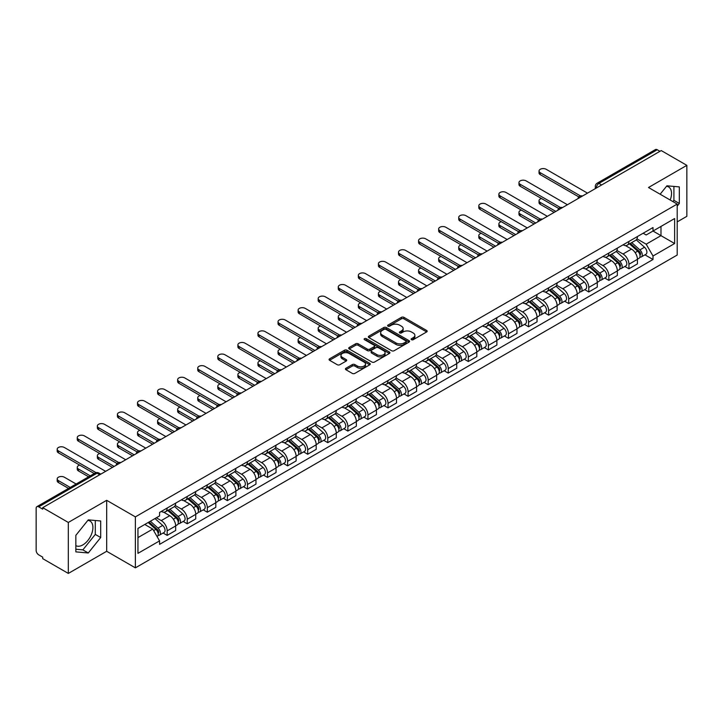 <?xml version="1.0" encoding="UTF-8"?>
<svg xmlns="http://www.w3.org/2000/svg" width="723" height="723" viewBox="0 0 723 723"><rect width="100%" height="100%" fill="white"/><g stroke="black" fill="none" stroke-linecap="round" stroke-linejoin="round"><path stroke-width="1.08" d="M411.468 339.693A1.247 0.723 0 0 0 413.24 339.693L426.66 331.938A1.789 1.03 0 0 0 427.185 331.215A1.789 1.03 0 0 0 426.66 330.483L403.922 317.352A1.789 1.03 0 0 0 401.401 317.352L387.971 325.106A1.247 0.723 0 0 0 387.609 325.612A1.247 0.723 0 0 0 387.971 326.127A1.247 0.723 0 0 0 389.742 326.127L391.477 325.124A5.721 3.299 0 0 1 399.566 325.124L401.464 326.218A5.721 3.299 0 0 1 403.136 328.549A5.721 3.299 0 0 1 401.464 330.881L399.72 331.884A1.247 0.723 0 0 0 399.358 332.399A1.247 0.723 0 0 0 399.72 332.905A1.247 0.723 0 0 0 401.491 332.905L403.226 331.902A5.721 3.299 0 0 1 411.315 331.902L413.213 332.996A5.721 3.299 0 0 1 414.885 335.336A5.721 3.299 0 0 1 413.213 337.668L411.468 338.671A1.247 0.723 0 0 0 411.107 339.177A1.247 0.723 0 0 0 411.468 339.693L411.468 338.671M666.498 186.299A14.198 8.197 -60 0 1 668.594 186.941A14.198 8.197 -60 0 1 670.185 200.018M87.872 520.37A14.198 8.197 -60 0 1 89.968 521.012A14.198 8.197 -60 0 1 92.146 532.39A14.198 8.197 -60 0 1 82.865 544.898A14.198 8.197 -60 0 1 75.852 545.648M345.937 368.26A1.789 1.03 0 0 0 345.413 368.992A1.789 1.03 0 0 0 345.937 369.724L352.318 373.402A1.789 1.03 0 0 0 354.848 373.402L369.751 364.799A1.789 1.03 0 0 0 370.275 364.067A1.789 1.03 0 0 0 369.751 363.344L347.013 350.212A1.789 1.03 0 0 0 344.482 350.212L329.58 358.816A1.789 1.03 0 0 0 329.055 359.548A1.789 1.03 0 0 0 329.58 360.28L337.289 364.726A1.789 1.03 0 0 0 339.81 364.726L346.19 361.039A1.789 1.03 0 0 0 346.715 360.316A1.789 1.03 0 0 0 346.19 359.584L342.368 357.379A4.781 2.756 0 0 1 340.967 355.427A4.781 2.756 0 0 1 343.922 352.878A4.781 2.756 0 0 1 349.128 353.475L364.103 362.115A4.781 2.756 0 0 1 365.495 364.067A4.781 2.756 0 0 1 362.548 366.615A4.781 2.756 0 0 1 357.343 366.019L354.848 364.582A1.789 1.03 0 0 0 352.318 364.582L345.937 368.26L345.937 369.724L352.318 366.064L352.318 364.582M135.373 516.882L106.679 500.316L68.323 522.458L42.711 507.673L661.238 150.565L686.85 165.35L648.495 187.501L677.198 204.067L135.373 516.882L135.373 567.853L677.198 255.038L677.198 204.067M391.604 350.727A1.789 1.03 0 0 0 394.134 350.727L409.037 342.115A1.789 1.03 0 0 0 409.561 341.392A1.789 1.03 0 0 0 409.037 340.66L386.299 327.528A1.789 1.03 0 0 0 383.777 327.528L368.866 336.141A1.789 1.03 0 0 0 368.341 336.864A1.789 1.03 0 0 0 368.866 337.596L391.604 350.727M365.007 339.964A1.247 0.723 0 0 1 366.281 340.135L389.372 353.475L374.487 362.06A1.789 1.03 0 0 1 371.965 362.06L349.227 348.938L349.227 347.474A1.789 1.03 0 0 0 348.703 348.206A1.789 1.03 0 0 0 349.227 348.938M349.227 347.474L355.608 343.796A1.789 1.03 0 0 1 358.129 343.796L367.347 349.119A1.789 1.03 0 0 0 369.878 349.119L374.107 346.679A1.789 1.03 0 0 0 374.631 345.946A1.789 1.03 0 0 0 374.107 345.214L364.509 339.674A1.247 0.723 0 0 1 364.139 339.159A1.247 0.723 0 0 1 364.916 338.5A1.247 0.723 0 0 1 366.281 338.653L389.399 352.002A1.789 1.03 0 0 1 389.923 352.725A1.789 1.03 0 0 1 389.399 353.457L389.399 352.002M68.323 522.458L68.323 573.429L42.711 558.644L42.711 557.153L38.726 554.857A3.642 2.106 -120 0 1 36.15 550.393L36.15 508.341A3.642 2.106 -120 0 1 36.9 506.669L95.201 473.014A3.642 2.106 60 0 1 97.027 473.194L38.726 506.85A3.642 2.106 -120 0 0 36.9 506.669M677.198 221.898L686.85 216.331L686.85 165.35M68.323 573.429L106.679 551.288L135.373 567.853M42.711 507.673L42.711 509.155L38.726 506.85M601.653 184.971L598.951 183.407A3.642 2.106 60 0 0 597.126 183.226L655.427 149.571A3.642 2.106 60 0 1 657.252 149.751L598.951 183.407A3.642 2.106 120 0 0 596.376 187.872L596.376 188.016M659.954 151.315L657.252 149.751M628.938 241.446A8.369 4.835 60 0 1 627.202 245.196L635.698 240.298A8.369 4.835 -120 0 0 637.433 236.538M616.882 250.456L623.018 253.999A8.369 4.835 60 0 1 628.938 264.257L637.433 259.349A8.369 4.835 -120 0 0 631.513 249.092L625.431 245.585M637.433 259.349L637.433 263.877L628.938 268.784L624.862 266.435M627.202 245.196A8.369 4.835 60 0 1 623.081 244.826M628.938 264.257L628.938 268.784M608.856 253.032A8.369 4.835 60 0 1 607.121 256.792L615.616 251.884A8.369 4.835 -120 0 0 617.352 248.125M604.79 278.03L608.856 280.379L617.352 275.472L617.352 270.944A8.369 4.835 -120 0 0 611.432 260.687L605.35 257.18M607.121 256.792A8.369 4.835 60 0 1 603 256.412M596.8 262.051L602.937 265.594A8.369 4.835 60 0 1 608.856 275.843L608.856 280.379M588.784 264.627A8.369 4.835 60 0 1 587.049 268.387L595.544 263.479A8.369 4.835 -120 0 0 597.279 259.72M584.708 289.616L588.784 291.965L597.279 287.067L597.279 282.53A8.369 4.835 -120 0 0 591.36 272.282L585.278 268.766M587.049 268.387A8.369 4.835 60 0 1 582.928 268.007M576.728 273.637L582.865 277.18A8.369 4.835 60 0 1 588.784 287.438L588.784 291.965M568.703 276.213A8.369 4.835 60 0 1 566.968 279.973L575.463 275.065A8.369 4.835 -120 0 0 577.198 271.315M564.636 301.211L568.703 303.561L577.198 298.653L577.198 294.125A8.369 4.835 -120 0 0 571.278 283.868L565.196 280.361M566.968 279.973A8.369 4.835 60 0 1 562.846 279.593M556.647 285.233L562.783 288.775A8.369 4.835 60 0 1 568.703 299.024L568.703 303.561M548.63 287.808A8.369 4.835 60 0 1 546.895 291.568L555.391 286.66A8.369 4.835 -120 0 0 557.126 282.901M544.555 312.797L548.63 315.147L557.126 310.248L557.126 305.712A8.369 4.835 -120 0 0 551.206 295.463L545.124 291.947M546.895 291.568A8.369 4.835 60 0 1 542.774 291.188M536.574 296.819L542.711 300.361A8.369 4.835 60 0 1 548.63 310.619L548.63 315.147M528.549 299.394A8.369 4.835 60 0 1 526.814 303.154L535.309 298.256A8.369 4.835 -120 0 0 537.044 294.496M524.482 324.392L528.549 326.742L537.044 321.834L537.044 317.307A8.369 4.835 -120 0 0 531.125 307.049L525.043 303.543M526.814 303.154A8.369 4.835 60 0 1 522.693 302.774M516.493 308.414L522.63 311.956A8.369 4.835 60 0 1 528.549 322.214L528.549 326.742M508.477 310.989A8.369 4.835 60 0 1 506.742 314.749L515.237 309.842A8.369 4.835 -120 0 0 516.963 306.082M504.401 335.978L508.477 338.337L516.972 333.43L516.972 328.893A8.369 4.835 -120 0 0 511.044 318.644L504.97 315.129M506.742 314.749A8.369 4.835 60 0 1 502.621 314.369M496.421 320.009L502.557 323.543A8.369 4.835 60 0 1 508.477 333.8L508.477 338.337M488.396 322.585A8.369 4.835 60 0 1 486.66 326.335L495.156 321.437A8.369 4.835 -120 0 0 496.891 317.677M484.329 347.573L488.396 349.923L496.891 345.025L496.891 340.488A8.369 4.835 -120 0 0 490.971 330.23L484.889 326.724M486.66 326.335A8.369 4.835 60 0 1 482.539 325.965M476.34 331.595L482.476 335.138A8.369 4.835 60 0 1 488.396 345.395L488.396 349.923M468.323 334.171A8.369 4.835 60 0 1 466.588 337.93L475.083 333.023A8.369 4.835 -120 0 0 476.809 329.272M464.247 359.168L468.323 361.518L476.809 356.611L476.809 352.083A8.369 4.835 -120 0 0 470.89 341.825L464.817 338.319M466.588 337.93A8.369 4.835 60 0 1 462.467 337.551M456.267 343.19L462.404 346.733A8.369 4.835 60 0 1 468.323 356.981L468.323 361.518M448.242 345.766A8.369 4.835 60 0 1 446.507 349.525L455.002 344.618A8.369 4.835 -120 0 0 456.737 340.858M444.166 370.754L448.242 373.104L456.737 368.206L456.737 363.669A8.369 4.835 -120 0 0 450.818 353.42L444.735 349.905M446.507 349.525A8.369 4.835 60 0 1 442.386 349.146M436.186 354.776L442.322 358.319A8.369 4.835 60 0 1 448.242 368.576L448.242 373.104M428.17 357.352A8.369 4.835 60 0 1 426.434 361.111L434.93 356.213A8.369 4.835 -120 0 0 436.656 352.453M424.094 382.35L428.17 384.699L436.656 379.792L436.656 375.264A8.369 4.835 -120 0 0 430.736 365.007L424.663 361.5M426.434 361.111A8.369 4.835 60 0 1 422.313 360.732M416.114 366.371L422.25 369.914A8.369 4.835 60 0 1 428.17 380.162L428.17 384.699M408.088 368.947A8.369 4.835 60 0 1 406.353 372.707L414.848 367.799A8.369 4.835 -120 0 0 416.584 364.04M404.012 393.936L408.088 396.294L416.584 391.387L416.584 386.85A8.369 4.835 -120 0 0 410.664 376.602L404.582 373.086M406.353 372.707A8.369 4.835 60 0 1 402.232 372.327M396.032 377.957L402.169 381.5A8.369 4.835 60 0 1 408.088 391.758L408.088 396.294M388.016 380.533A8.369 4.835 60 0 1 386.281 384.293L394.776 379.394A8.369 4.835 -120 0 0 396.502 375.635M383.94 405.531L388.016 407.88L396.502 402.973L396.502 398.445A8.369 4.835 -120 0 0 390.583 388.188L384.509 384.681M386.281 384.293A8.369 4.835 60 0 1 382.16 383.922M375.96 389.552L382.087 393.095A8.369 4.835 60 0 1 388.016 403.353L388.016 407.88M367.935 392.128A8.369 4.835 60 0 1 366.2 395.888L374.695 390.98A8.369 4.835 -120 0 0 376.43 387.221M363.859 417.126L367.935 419.476L376.43 414.568L376.43 410.04A8.369 4.835 -120 0 0 370.51 399.783L364.428 396.276M366.2 395.888A8.369 4.835 60 0 1 362.078 395.508M355.879 401.148L362.015 404.69A8.369 4.835 60 0 1 367.935 414.939L367.935 419.476M347.853 403.723A8.369 4.835 60 0 1 346.127 407.483L354.622 402.575A8.369 4.835 -120 0 0 356.349 398.816M343.786 428.712L347.862 431.062L356.349 426.163L356.349 421.626A8.369 4.835 -120 0 0 350.429 411.378L344.356 407.862M346.127 407.483A8.369 4.835 60 0 1 342.006 407.103M335.806 412.734L341.934 416.276A8.369 4.835 60 0 1 347.862 426.534L347.862 431.062M327.781 415.309A8.369 4.835 60 0 1 326.046 419.069L334.541 414.162A8.369 4.835 -120 0 0 336.276 410.411M323.705 440.307L327.781 442.657L336.276 437.749L336.276 433.222A8.369 4.835 -120 0 0 330.357 422.964L324.275 419.457M326.046 419.069A8.369 4.835 60 0 1 321.925 418.689M315.725 424.329L321.862 427.871A8.369 4.835 60 0 1 327.781 438.12L327.781 442.657M307.7 426.904A8.369 4.835 60 0 1 305.974 430.664L314.46 425.757A8.369 4.835 -120 0 0 316.195 421.997M303.633 451.893L307.7 454.243L316.195 449.345L316.195 444.808A8.369 4.835 -120 0 0 310.275 434.559L304.202 431.044M305.974 430.664A8.369 4.835 60 0 1 301.853 430.284M295.653 435.915L301.78 439.457A8.369 4.835 60 0 1 307.7 449.715L307.7 454.243M287.627 438.49A8.369 4.835 60 0 1 285.892 442.25L294.388 437.352A8.369 4.835 -120 0 0 296.123 433.592M283.552 463.488L287.627 465.838L296.123 460.931L296.123 456.403A8.369 4.835 -120 0 0 290.203 446.145L284.121 442.639M285.892 442.25A8.369 4.835 60 0 1 281.771 441.87M275.571 447.51L281.708 451.053A8.369 4.835 60 0 1 287.627 461.301L287.627 465.838M267.546 450.086A8.369 4.835 60 0 1 265.82 453.845L274.306 448.938A8.369 4.835 -120 0 0 276.041 445.178M263.479 475.074L267.546 477.433L276.041 472.526L276.041 467.989A8.369 4.835 -120 0 0 270.122 457.74L264.049 454.225M265.82 453.845A8.369 4.835 60 0 1 261.699 453.466M255.499 459.105L261.627 462.639A8.369 4.835 60 0 1 267.546 472.896L267.546 477.433M247.474 461.681A8.369 4.835 60 0 1 245.739 465.431L254.234 460.533A8.369 4.835 -120 0 0 255.969 456.773M243.398 486.669L247.474 489.019L255.969 484.121L255.969 479.584A8.369 4.835 -120 0 0 250.05 469.326L243.967 465.82M245.739 465.431A8.369 4.835 60 0 1 241.618 465.061M235.418 470.691L241.554 474.234A8.369 4.835 60 0 1 247.474 484.491L247.474 489.019M227.393 473.267A8.369 4.835 60 0 1 225.666 477.026L234.153 472.119A8.369 4.835 -120 0 0 235.888 468.368M223.326 498.264L227.393 500.614L235.888 495.707L235.888 491.179A8.369 4.835 -120 0 0 229.968 480.922L223.886 477.415M225.666 477.026A8.369 4.835 60 0 1 221.536 476.647M215.346 482.286L221.473 485.829A8.369 4.835 60 0 1 227.393 496.077L227.393 500.614M207.32 484.862A8.369 4.835 60 0 1 205.585 488.621L214.08 483.714A8.369 4.835 -120 0 0 215.816 479.955M203.244 509.851L207.32 512.2L215.816 507.302L215.816 502.765A8.369 4.835 -120 0 0 209.896 492.517L203.814 489.001M205.585 488.621A8.369 4.835 60 0 1 201.464 488.242M195.264 493.872L201.401 497.415A8.369 4.835 60 0 1 207.32 507.673L207.32 512.2M187.239 496.448A8.369 4.835 60 0 1 185.504 500.208L193.999 495.309A8.369 4.835 -120 0 0 195.734 491.55M183.172 521.446L187.239 523.795L195.734 518.888L195.734 514.36A8.369 4.835 -120 0 0 189.815 504.103L183.732 500.596M185.504 500.208A8.369 4.835 60 0 1 181.383 499.828M175.183 505.467L181.319 509.01A8.369 4.835 60 0 1 187.239 519.259L187.239 523.795M167.167 508.043A8.369 4.835 60 0 1 165.431 511.803L173.927 506.895A8.369 4.835 -120 0 0 175.662 503.136M163.091 533.032L167.167 535.391L175.662 530.483L175.662 525.946A8.369 4.835 -120 0 0 169.742 515.698L163.66 512.182M165.431 511.803A8.369 4.835 60 0 1 161.31 511.423M156.358 517.776L161.247 520.596A8.369 4.835 60 0 1 167.167 530.854L167.167 535.391M643.154 233.231L646.181 234.975L674.622 218.554L660.985 226.435L660.985 235.644L646.181 244.193L636.954 238.861M137.948 537.614L152.752 529.073L159.575 540.885L137.948 553.366L137.948 528.405L159.575 515.915L159.575 512.426L653.005 227.546L653.005 231.035L674.622 243.524L653.005 256.005L646.181 244.193M674.622 218.554L674.622 243.524M159.575 540.885L159.575 544.374L653.005 259.494L653.005 256.005M677.198 206.109L679.322 203.47L679.322 186.905L666.904 185.802L660.135 194.216M106.679 500.316L106.679 551.288M75.852 551.875L88.269 552.987L100.696 537.532L100.696 520.976L88.269 519.864L75.852 535.318L75.852 551.875M152.752 529.073L144.772 524.464M644.943 254.839L653.005 259.494M672.914 201.59L673.917 200.343L673.917 186.426M673.917 200.343L679.322 203.47M75.852 549.236L82.865 549.869L95.291 534.414L95.291 520.497M82.865 549.869L88.269 552.987M95.291 534.414L100.696 537.532M411.974 339.864L413.213 339.15A5.721 3.299 0 0 0 414.885 336.819L414.885 335.336M403.136 328.549L403.136 330.04A5.721 3.299 0 0 1 401.464 332.372L400.226 333.086M426.66 330.483L426.66 331.938L403.922 318.843A1.789 1.03 0 0 0 401.401 318.843L388.477 326.299M409.037 340.66L409.037 342.115L386.299 329.019A1.789 1.03 0 0 0 383.777 329.019L368.893 337.605M405.883 341.898A1.247 0.723 0 0 0 406.245 341.392A1.247 0.723 0 0 0 405.883 340.876L385.919 329.354A1.247 0.723 0 0 0 384.157 329.354L382.322 330.411A5.721 3.299 0 0 0 380.65 332.743A5.721 3.299 0 0 0 382.322 335.074L395.969 342.955A5.721 3.299 0 0 0 404.049 342.955L405.883 341.898L405.883 343.38A1.247 0.723 0 0 0 406.245 342.874L406.245 341.392M380.65 332.743L380.65 334.234A5.721 3.299 0 0 0 382.322 336.566L382.322 335.074M405.883 343.38L404.049 344.437A5.721 3.299 0 0 1 395.969 344.437L382.322 336.566M349.245 348.947L355.608 345.278L355.608 343.796M374.631 345.946L374.631 347.429A1.789 1.03 0 0 1 374.107 348.161L369.878 350.601A1.789 1.03 0 0 1 367.347 350.601L358.129 345.278A1.789 1.03 0 0 0 355.608 345.278M376.918 354.641A4.781 2.756 0 0 0 382.133 355.237A4.781 2.756 0 0 0 385.079 352.688A4.781 2.756 0 0 0 383.678 350.745L378.409 347.7A1.789 1.03 0 0 0 375.879 347.7L371.649 350.14A1.789 1.03 0 0 0 371.125 350.872A1.789 1.03 0 0 0 371.649 351.595L376.918 354.641L376.918 356.132A4.781 2.756 0 0 0 382.133 356.728A4.781 2.756 0 0 0 385.079 354.18L385.079 352.688M371.125 350.872L371.125 352.354A1.789 1.03 0 0 0 371.649 353.086L371.649 351.595M376.918 356.132L371.649 353.086M365.495 364.067L365.495 365.558A4.781 2.756 0 0 1 362.548 368.106A4.781 2.756 0 0 1 357.343 367.51L354.848 366.064A1.789 1.03 0 0 0 352.318 366.064M340.967 355.427L340.967 356.909A4.781 2.756 0 0 0 342.368 358.861L342.368 357.379M346.19 359.584L346.19 361.039L342.368 358.861M369.724 364.817L347.013 351.694A1.789 1.03 0 0 0 344.482 351.694L329.607 360.289L329.58 358.816M629.516 243.868L637.695 251.161A4.546 2.63 60 0 1 639.123 258.201L637.424 259.177M629.733 244.058L633.583 246.281M541.473 198.527A4.184 2.413 -0 0 0 539.033 200.723A4.184 2.413 -0 0 0 540.262 202.431L555.833 211.423M630.339 243.389L639.448 251.514A2.187 1.265 60 0 1 640.126 254.885A2.187 1.265 60 0 1 639.927 254.966M631.703 242.603L639.882 249.896A4.546 2.63 60 0 1 641.31 256.936A4.546 2.63 60 0 1 639.936 257.081M636.267 239.864L644.518 247.23A4.546 2.63 60 0 1 645.946 254.261L641.31 256.936M554.161 212.39L540.262 204.365A4.184 2.413 180 0 1 539.033 202.657L539.033 200.723M578.843 196.918L540.262 174.641A4.184 2.413 180 0 1 539.033 172.933L539.033 170.999A4.184 2.413 -0 0 0 540.262 172.707L580.506 195.942M587.492 193.14L546.181 169.29A4.184 2.413 -0 0 0 541.617 168.766A4.184 2.413 -0 0 0 539.033 170.999M609.435 255.454L617.623 262.756A4.546 2.63 60 0 1 619.051 269.787L617.352 270.773M609.652 255.644L613.511 257.867M521.4 210.122A4.184 2.413 -0 0 0 518.96 212.318A4.184 2.413 -0 0 0 520.189 214.026L535.761 223.018M610.266 254.975L619.367 263.1A2.187 1.265 60 0 1 620.054 266.48A2.187 1.265 60 0 1 619.855 266.561M611.631 254.189L619.81 261.491A4.546 2.63 60 0 1 621.238 268.531A4.546 2.63 60 0 1 619.864 268.676M616.186 251.45L624.437 258.816A4.546 2.63 60 0 1 625.874 265.856L621.238 268.531M534.08 223.976L520.189 215.96A4.184 2.413 180 0 1 518.96 214.243L518.96 212.318M589.362 267.049L597.541 274.342A4.546 2.63 60 0 1 598.969 281.383L597.27 282.359M589.579 267.239L593.429 269.462M501.319 221.708A4.184 2.413 -0 0 0 498.879 223.904A4.184 2.413 -0 0 0 500.108 225.612L515.68 234.604M590.185 266.57L599.295 274.695A2.187 1.265 60 0 1 599.973 278.066A2.187 1.265 60 0 1 599.774 278.147M591.55 265.784L599.729 273.086A4.546 2.63 60 0 1 601.156 280.117A4.546 2.63 60 0 1 599.783 280.262M596.114 263.045L604.365 270.411A4.546 2.63 60 0 1 605.793 277.442L601.156 280.117M514.008 235.571L500.108 227.546A4.184 2.413 180 0 1 498.879 225.838L498.879 223.904M558.762 208.504L520.189 186.236A4.184 2.413 180 0 1 518.96 184.528L518.96 182.594A4.184 2.413 -0 0 0 520.189 184.302L560.424 207.537M567.419 204.736L526.109 180.886A4.184 2.413 -0 0 0 521.545 180.361A4.184 2.413 -0 0 0 518.96 182.594M538.689 220.099L500.108 197.822A4.184 2.413 180 0 1 498.879 196.114L498.879 194.189A4.184 2.413 -0 0 0 500.108 195.897L540.352 219.123M547.338 216.331L506.028 192.472A4.184 2.413 -0 0 0 501.464 191.947A4.184 2.413 -0 0 0 498.879 194.189M569.281 278.635L577.469 285.937A4.546 2.63 60 0 1 578.897 292.978L577.198 293.954M569.498 278.834L573.357 281.057M481.247 233.303A4.184 2.413 -0 0 0 478.807 235.499A4.184 2.413 -0 0 0 480.036 237.207L495.607 246.2M570.113 278.165L579.213 286.281A2.187 1.265 60 0 1 579.9 289.661A2.187 1.265 60 0 1 579.701 289.742M571.477 277.37L579.656 284.672A4.546 2.63 60 0 1 581.084 291.712A4.546 2.63 60 0 1 579.71 291.857M576.032 274.632L584.283 281.997A4.546 2.63 60 0 1 585.711 289.037L581.084 291.712M493.926 247.167L480.036 239.141A4.184 2.413 180 0 1 478.807 237.433L478.807 235.499M549.209 290.23L557.388 297.533A4.546 2.63 60 0 1 558.816 304.564L557.117 305.549M549.426 290.42L553.276 292.643M461.166 244.889A4.184 2.413 -0 0 0 458.725 247.085A4.184 2.413 -0 0 0 459.955 248.793L475.526 257.786M550.031 289.751L559.141 297.876A2.187 1.265 60 0 1 559.819 301.256A2.187 1.265 60 0 1 559.62 301.328M551.396 288.965L559.575 296.267A4.546 2.63 60 0 1 561.003 303.299A4.546 2.63 60 0 1 559.629 303.452M555.96 286.227L564.211 293.592A4.546 2.63 60 0 1 565.639 300.623L561.003 303.299M473.854 258.753L459.955 250.727A4.184 2.413 180 0 1 458.725 249.019L458.725 247.085M529.128 301.816L537.316 309.119A4.546 2.63 60 0 1 538.743 316.159L537.044 317.135M529.344 302.015L533.194 304.238M441.093 256.484A4.184 2.413 -0 0 0 438.653 258.68A4.184 2.413 -0 0 0 439.873 260.388L455.454 269.381M529.959 301.346L539.06 309.471A2.187 1.265 60 0 1 539.747 312.842A2.187 1.265 60 0 1 539.548 312.923M531.324 300.56L539.503 307.853A4.546 2.63 60 0 1 540.931 314.894A4.546 2.63 60 0 1 539.557 315.038M535.879 297.822L544.13 305.178A4.546 2.63 60 0 1 545.558 312.219L540.931 314.894M453.773 270.348L439.873 262.322A4.184 2.413 180 0 1 438.653 260.614L438.653 258.68M518.608 231.694L480.036 209.417A4.184 2.413 180 0 1 478.807 207.709L478.807 205.775A4.184 2.413 -0 0 0 480.036 207.483L520.271 230.718M527.266 227.917L485.955 204.067A4.184 2.413 -0 0 0 481.391 203.543A4.184 2.413 -0 0 0 478.807 205.775M498.536 243.28L459.955 221.012A4.184 2.413 180 0 1 458.725 219.295L458.725 217.37A4.184 2.413 -0 0 0 459.955 219.078L500.199 242.313M507.185 239.512L465.874 215.662A4.184 2.413 -0 0 0 461.31 215.138A4.184 2.413 -0 0 0 458.725 217.37M478.454 254.876L439.873 232.598A4.184 2.413 180 0 1 438.653 230.89L438.653 228.956A4.184 2.413 -0 0 0 439.873 230.664L480.117 253.9M487.112 251.098L445.802 227.248A4.184 2.413 -0 0 0 441.238 226.724A4.184 2.413 -0 0 0 438.653 228.956M509.055 313.411L517.234 320.714A4.546 2.63 60 0 1 518.662 327.745L516.963 328.73M509.272 313.601L513.122 315.824M421.012 268.07A4.184 2.413 -0 0 0 418.572 270.275A4.184 2.413 -0 0 0 419.801 271.984L435.373 280.967M509.878 312.932L518.987 321.057A2.187 1.265 60 0 1 519.665 324.437A2.187 1.265 60 0 1 519.466 324.519M511.242 312.146L519.421 319.449A4.546 2.63 60 0 1 520.849 326.489A4.546 2.63 60 0 1 519.476 326.633M515.806 309.408L524.058 316.773A4.546 2.63 60 0 1 525.485 323.814L520.849 326.489M433.701 281.934L419.801 273.909A4.184 2.413 180 0 1 418.572 272.2L418.572 270.275M458.382 266.462L419.801 244.193A4.184 2.413 180 0 1 418.572 242.485L418.572 240.551A4.184 2.413 -0 0 0 419.801 242.259L460.045 265.495M467.031 262.693L425.72 238.843A4.184 2.413 -0 0 0 421.157 238.319A4.184 2.413 -0 0 0 418.572 240.551M488.974 325.007L497.162 332.3A4.546 2.63 60 0 1 498.59 339.34L496.891 340.316M489.191 325.196L493.041 327.42M400.94 279.665A4.184 2.413 -0 0 0 398.5 281.862A4.184 2.413 -0 0 0 399.72 283.57L415.291 292.562M489.805 324.528L498.906 332.652A2.187 1.265 60 0 1 499.593 336.023A2.187 1.265 60 0 1 499.394 336.105M491.161 323.741L499.349 331.044A4.546 2.63 60 0 1 500.777 338.075A4.546 2.63 60 0 1 499.403 338.219M495.725 321.003L503.976 328.369A4.546 2.63 60 0 1 505.404 335.4L500.777 338.075M413.619 293.529L399.72 285.504A4.184 2.413 180 0 1 398.5 283.796L398.5 281.862M438.301 278.057L399.72 255.779A4.184 2.413 180 0 1 398.5 254.071L398.5 252.137A4.184 2.413 -0 0 0 399.72 253.854L439.964 277.081M446.959 274.279L405.639 250.429A4.184 2.413 -0 0 0 401.084 249.905A4.184 2.413 -0 0 0 398.5 252.137M468.902 336.593L477.081 343.895A4.546 2.63 60 0 1 478.509 350.926L476.809 351.911M469.119 336.791L472.969 339.015M380.858 291.261A4.184 2.413 -0 0 0 378.418 293.457A4.184 2.413 -0 0 0 379.647 295.165L395.219 304.157M469.724 336.114L478.825 344.238A2.187 1.265 60 0 1 479.512 347.618A2.187 1.265 60 0 1 479.313 347.7M471.089 335.327L479.268 342.63A4.546 2.63 60 0 1 480.696 349.67A4.546 2.63 60 0 1 479.322 349.815M475.653 332.589L483.904 339.955A4.546 2.63 60 0 1 485.332 346.995L480.696 349.67M393.547 305.115L379.647 297.099A4.184 2.413 180 0 1 378.418 295.382L378.418 293.457M418.228 289.643L379.647 267.374A4.184 2.413 180 0 1 378.418 265.666L378.418 263.732A4.184 2.413 -0 0 0 379.647 265.44L419.891 288.676M426.877 285.874L385.567 262.024A4.184 2.413 -0 0 0 381.003 261.5A4.184 2.413 -0 0 0 378.418 263.732M448.82 348.188L457.008 355.49A4.546 2.63 60 0 1 458.436 362.521L456.737 363.497M449.037 348.378L452.887 350.601M360.786 302.847A4.184 2.413 -0 0 0 358.346 305.043A4.184 2.413 -0 0 0 359.566 306.751L375.138 315.743M449.652 347.709L458.753 355.833A2.187 1.265 60 0 1 459.439 359.214A2.187 1.265 60 0 1 459.241 359.286M451.007 346.923L459.195 354.225A4.546 2.63 60 0 1 460.623 361.256A4.546 2.63 60 0 1 459.25 361.401M455.571 344.184L463.823 351.55A4.546 2.63 60 0 1 465.25 358.581L460.623 361.256M373.466 316.71L359.566 308.685A4.184 2.413 180 0 1 358.346 306.977L358.346 305.043M398.147 301.238L359.566 278.961A4.184 2.413 180 0 1 358.346 277.252L358.346 275.327A4.184 2.413 -0 0 0 359.566 277.036L399.81 300.262M406.805 297.469L365.486 273.61A4.184 2.413 -0 0 0 360.931 273.095A4.184 2.413 -0 0 0 358.346 275.327M428.748 359.774L436.927 367.076A4.546 2.63 60 0 1 438.355 374.116L436.656 375.092M428.965 359.973L432.815 362.196M340.705 314.442A4.184 2.413 -0 0 0 338.265 316.638A4.184 2.413 -0 0 0 339.494 318.346L355.065 327.338M429.57 359.304L438.671 367.42A2.187 1.265 60 0 1 439.358 370.8A2.187 1.265 60 0 1 439.159 370.881M430.935 358.518L439.114 365.811A4.546 2.63 60 0 1 440.542 372.851A4.546 2.63 60 0 1 439.168 372.996M435.499 355.779L443.75 363.136A4.546 2.63 60 0 1 445.178 370.176L440.542 372.851M353.393 328.305L339.494 320.28A4.184 2.413 180 0 1 338.265 318.572L338.265 316.638M408.667 371.369L416.855 378.671A4.546 2.63 60 0 1 418.283 385.702L416.584 386.688M408.884 371.559L412.734 373.782M320.632 326.028A4.184 2.413 -0 0 0 318.192 328.224A4.184 2.413 -0 0 0 319.412 329.941L334.984 338.924M409.498 370.89L418.599 379.015A2.187 1.265 60 0 1 419.286 382.395A2.187 1.265 60 0 1 419.087 382.467M410.854 370.104L419.042 377.406A4.546 2.63 60 0 1 420.47 384.437A4.546 2.63 60 0 1 419.096 384.591M415.418 367.365L423.669 374.731A4.546 2.63 60 0 1 425.097 381.762L420.47 384.437M333.312 339.891L319.412 331.866A4.184 2.413 180 0 1 318.192 330.158L318.192 328.224M388.594 382.955L396.773 390.257A4.546 2.63 60 0 1 398.201 397.298L396.502 398.274M388.811 383.154L392.661 385.377M300.551 337.623A4.184 2.413 -0 0 0 298.111 339.819A4.184 2.413 -0 0 0 299.34 341.527L314.912 350.519M389.417 382.485L398.518 390.61A2.187 1.265 60 0 1 399.204 393.981A2.187 1.265 60 0 1 399.006 394.062M390.781 381.699L398.96 388.992A4.546 2.63 60 0 1 400.388 396.032A4.546 2.63 60 0 1 399.015 396.177M395.345 378.96L403.597 386.326A4.546 2.63 60 0 1 405.025 393.357L400.388 396.032M313.24 351.486L299.34 343.461A4.184 2.413 180 0 1 298.111 341.753L298.111 339.819M368.513 394.55L376.701 401.852A4.546 2.63 60 0 1 378.129 408.884L376.43 409.869M368.73 394.74L372.58 396.963M280.479 349.218A4.184 2.413 -0 0 0 278.039 351.414A4.184 2.413 -0 0 0 279.259 353.122L294.83 362.115M369.345 394.071L378.445 402.196A2.187 1.265 60 0 1 379.132 405.576A2.187 1.265 60 0 1 378.933 405.657M370.7 393.285L378.888 400.587A4.546 2.63 60 0 1 380.316 407.627A4.546 2.63 60 0 1 378.942 407.772M375.264 390.547L383.515 397.912A4.546 2.63 60 0 1 384.943 404.952L380.316 407.627M293.158 363.073L279.259 355.047A4.184 2.413 180 0 1 278.039 353.339L278.039 351.414M348.441 406.145L356.62 413.439A4.546 2.63 60 0 1 358.048 420.479L356.349 421.455M348.658 406.335L352.508 408.558M260.397 360.804A4.184 2.413 -0 0 0 257.957 363A4.184 2.413 -0 0 0 259.186 364.708L274.758 373.701M349.263 405.666L358.364 413.791A2.187 1.265 60 0 1 359.051 417.162A2.187 1.265 60 0 1 358.852 417.243M350.628 404.88L358.807 412.182A4.546 2.63 60 0 1 360.235 419.213A4.546 2.63 60 0 1 358.861 419.358M355.192 402.142L363.443 409.507A4.546 2.63 60 0 1 364.871 416.538L360.235 419.213M273.086 374.668L259.186 366.642A4.184 2.413 180 0 1 257.957 364.934L257.957 363M328.359 417.731L336.538 425.034A4.546 2.63 60 0 1 337.975 432.074L336.276 433.05M328.576 417.93L332.426 420.153M240.325 372.399A4.184 2.413 -0 0 0 237.885 374.595A4.184 2.413 -0 0 0 239.105 376.303L254.677 385.296M329.191 417.261L338.292 425.377A2.187 1.265 60 0 1 338.979 428.757A2.187 1.265 60 0 1 338.78 428.838M330.547 416.466L338.735 423.768A4.546 2.63 60 0 1 340.162 430.809A4.546 2.63 60 0 1 338.789 430.953M335.111 413.728L343.362 421.093A4.546 2.63 60 0 1 344.79 428.133L340.162 430.809M253.005 386.263L239.105 378.237A4.184 2.413 180 0 1 237.885 376.529L237.885 374.595M378.075 312.833L339.494 290.556A4.184 2.413 180 0 1 338.265 288.848L338.265 286.914A4.184 2.413 -0 0 0 339.494 288.622L379.738 311.857M386.724 309.055L345.413 285.205A4.184 2.413 -0 0 0 340.849 284.681A4.184 2.413 -0 0 0 338.265 286.914M357.993 324.419L319.412 302.151A4.184 2.413 180 0 1 318.192 300.443L318.192 298.509A4.184 2.413 -0 0 0 319.412 300.217L359.656 323.452M366.651 320.651L325.332 296.801A4.184 2.413 -0 0 0 320.777 296.276A4.184 2.413 -0 0 0 318.192 298.509M337.921 336.014L299.34 313.737A4.184 2.413 180 0 1 298.111 312.029L298.111 310.095A4.184 2.413 -0 0 0 299.34 311.803L339.584 335.038M346.57 332.237L305.26 308.387A4.184 2.413 -0 0 0 300.696 307.862A4.184 2.413 -0 0 0 298.111 310.095M317.84 347.6L279.259 325.332A4.184 2.413 180 0 1 278.039 323.624L278.039 321.69A4.184 2.413 -0 0 0 279.259 323.398L319.503 346.633M326.498 343.832L285.178 319.982A4.184 2.413 -0 0 0 280.623 319.458A4.184 2.413 -0 0 0 278.039 321.69M297.768 359.195L259.186 336.918A4.184 2.413 180 0 1 257.957 335.21L257.957 333.276A4.184 2.413 -0 0 0 259.186 334.993L299.421 358.219M306.416 355.427L265.106 331.568A4.184 2.413 -0 0 0 260.542 331.044A4.184 2.413 -0 0 0 257.957 333.276M277.686 370.791L239.105 348.513A4.184 2.413 180 0 1 237.885 346.805L237.885 344.871A4.184 2.413 -0 0 0 239.105 346.579L279.349 369.815M286.344 367.013L245.025 343.163A4.184 2.413 -0 0 0 240.47 342.639A4.184 2.413 -0 0 0 237.885 344.871M308.287 429.326L316.466 436.629A4.546 2.63 60 0 1 317.894 443.66L316.195 444.645M308.504 429.516L312.354 431.739M220.244 383.985A4.184 2.413 -0 0 0 217.804 386.181A4.184 2.413 -0 0 0 219.033 387.889L234.604 396.882M309.11 428.847L318.21 436.972A2.187 1.265 60 0 1 318.897 440.352A2.187 1.265 60 0 1 318.698 440.424M310.474 428.061L318.653 435.363A4.546 2.63 60 0 1 320.081 442.395A4.546 2.63 60 0 1 318.707 442.548M315.038 425.323L323.289 432.688A4.546 2.63 60 0 1 324.717 439.72L320.081 442.395M232.933 397.849L219.033 389.824A4.184 2.413 180 0 1 217.804 388.115L217.804 386.181M257.614 382.377L219.033 360.108A4.184 2.413 180 0 1 217.804 358.391L217.804 356.466A4.184 2.413 -0 0 0 219.033 358.174L259.268 381.401M266.263 378.608L224.952 354.758A4.184 2.413 -0 0 0 220.388 354.234A4.184 2.413 -0 0 0 217.804 356.466M288.206 440.913L296.385 448.215A4.546 2.63 60 0 1 297.813 455.255L296.123 456.231M288.423 441.111L292.273 443.335M200.172 395.58A4.184 2.413 -0 0 0 197.731 397.777A4.184 2.413 -0 0 0 198.952 399.485L214.523 408.477M289.037 440.443L298.138 448.558A2.187 1.265 60 0 1 298.825 451.938A2.187 1.265 60 0 1 298.626 452.02M290.393 439.656L298.581 446.95A4.546 2.63 60 0 1 300.009 453.99A4.546 2.63 60 0 1 298.635 454.134M294.957 436.918L303.208 444.274A4.546 2.63 60 0 1 304.636 451.315L300.009 453.99M212.851 409.444L198.952 401.419A4.184 2.413 180 0 1 197.731 399.711L197.731 397.777M237.533 393.972L198.952 371.694A4.184 2.413 180 0 1 197.731 369.986L197.731 368.052A4.184 2.413 -0 0 0 198.952 369.76L239.196 392.996M246.181 390.194L204.871 366.344A4.184 2.413 -0 0 0 200.316 365.82A4.184 2.413 -0 0 0 197.731 368.052M268.134 452.508L276.313 459.81A4.546 2.63 60 0 1 277.74 466.841L276.041 467.826M268.35 452.697L272.2 454.921M180.09 407.166A4.184 2.413 -0 0 0 177.65 409.372A4.184 2.413 -0 0 0 178.879 411.08L194.451 420.063M268.956 452.029L278.057 460.153A2.187 1.265 60 0 1 278.744 463.533A2.187 1.265 60 0 1 278.545 463.615M270.321 451.242L278.5 458.545A4.546 2.63 60 0 1 279.928 465.585A4.546 2.63 60 0 1 278.554 465.729M274.885 448.504L283.136 455.87A4.546 2.63 60 0 1 284.564 462.91L279.928 465.585M192.779 421.03L178.879 413.005A4.184 2.413 180 0 1 177.65 411.297L177.65 409.372M217.46 405.558L178.879 383.289A4.184 2.413 180 0 1 177.65 381.581L177.65 379.647A4.184 2.413 -0 0 0 178.879 381.355L219.114 404.591M226.109 401.789L184.799 377.939A4.184 2.413 -0 0 0 180.235 377.415A4.184 2.413 -0 0 0 177.65 379.647M248.052 464.103L256.231 471.396A4.546 2.63 60 0 1 257.659 478.436L255.969 479.412M248.269 464.293L252.119 466.516M160.018 418.762A4.184 2.413 -0 0 0 157.578 420.958A4.184 2.413 -0 0 0 158.798 422.666L174.37 431.658M248.875 463.624L257.984 471.748A2.187 1.265 60 0 1 258.671 475.119A2.187 1.265 60 0 1 258.473 475.201M250.239 462.837L258.418 470.14A4.546 2.63 60 0 1 259.855 477.171A4.546 2.63 60 0 1 258.473 477.316M254.803 460.099L263.055 467.465A4.546 2.63 60 0 1 264.482 474.496L259.855 477.171M172.698 432.625L158.798 424.6A4.184 2.413 180 0 1 157.578 422.892L157.578 420.958M197.379 417.153L158.798 394.875A4.184 2.413 180 0 1 157.578 393.167L157.578 391.233A4.184 2.413 -0 0 0 158.798 392.941L199.042 416.177M206.028 413.375L164.717 389.525A4.184 2.413 -0 0 0 160.154 389.001A4.184 2.413 -0 0 0 157.578 391.233M227.98 475.689L236.159 482.991A4.546 2.63 60 0 1 237.587 490.022L235.888 491.007M228.197 475.888L232.047 478.111M139.937 430.357A4.184 2.413 -0 0 0 137.497 432.553A4.184 2.413 -0 0 0 138.726 434.261L154.297 443.253M228.802 475.21L237.903 483.335A2.187 1.265 60 0 1 238.59 486.715A2.187 1.265 60 0 1 238.391 486.796M230.167 474.424L238.346 481.726A4.546 2.63 60 0 1 239.774 488.766A4.546 2.63 60 0 1 238.4 488.911M234.722 471.685L242.982 479.051A4.546 2.63 60 0 1 244.41 486.091L239.774 488.766M152.625 444.211L138.726 436.195A4.184 2.413 180 0 1 137.497 434.478L137.497 432.553M177.307 428.739L138.726 406.471A4.184 2.413 180 0 1 137.497 404.763L137.497 402.828A4.184 2.413 -0 0 0 138.726 404.537L178.961 427.772M185.956 424.97L144.645 401.12A4.184 2.413 -0 0 0 140.081 400.596A4.184 2.413 -0 0 0 137.497 402.828M207.899 487.284L216.078 494.577A4.546 2.63 60 0 1 217.506 501.617L215.816 502.593M208.116 487.474L211.966 489.697M119.864 441.943A4.184 2.413 -0 0 0 117.415 444.139A4.184 2.413 -0 0 0 118.644 445.847L134.216 454.839M208.721 486.805L217.831 494.93A2.187 1.265 60 0 1 218.518 498.31A2.187 1.265 60 0 1 218.319 498.382M210.086 486.019L218.265 493.321A4.546 2.63 60 0 1 219.693 500.352A4.546 2.63 60 0 1 218.319 500.497M214.65 483.28L222.901 490.646A4.546 2.63 60 0 1 224.329 497.677L219.693 500.352M132.544 455.806L118.644 447.781A4.184 2.413 180 0 1 117.415 446.073L117.415 444.139M157.225 440.334L118.644 418.057A4.184 2.413 180 0 1 117.415 416.349L117.415 414.424A4.184 2.413 -0 0 0 118.644 416.132L158.888 439.358M165.874 436.565L124.564 412.706A4.184 2.413 -0 0 0 120 412.182A4.184 2.413 -0 0 0 117.415 414.424M187.826 498.87L196.005 506.172A4.546 2.63 60 0 1 197.433 513.213L195.734 514.189M188.043 499.069L191.893 501.292M99.783 453.538A4.184 2.413 -0 0 0 97.343 455.734A4.184 2.413 -0 0 0 98.572 457.442L114.144 466.434M188.649 498.4L197.75 506.516A2.187 1.265 60 0 1 198.436 509.896A2.187 1.265 60 0 1 198.238 509.977M190.013 497.614L198.192 504.907A4.546 2.63 60 0 1 199.62 511.947A4.546 2.63 60 0 1 198.247 512.092M194.568 494.875L202.829 502.232A4.546 2.63 60 0 1 204.257 509.272L199.62 511.947M112.472 467.401L98.572 459.376A4.184 2.413 180 0 1 97.343 457.668L97.343 455.734M137.144 451.929L98.572 429.652A4.184 2.413 180 0 1 97.343 427.944L97.343 426.01A4.184 2.413 -0 0 0 98.572 427.718L138.807 450.953M145.802 448.152L104.492 424.302A4.184 2.413 -0 0 0 99.928 423.777A4.184 2.413 -0 0 0 97.343 426.01M167.745 510.465L175.924 517.767A4.546 2.63 60 0 1 177.352 524.799L175.662 525.784M167.962 510.655L171.812 512.878M79.711 465.124A4.184 2.413 -0 0 0 77.262 467.32A4.184 2.413 -0 0 0 78.491 469.037L90.294 475.851M168.567 509.986L177.677 518.111A2.187 1.265 60 0 1 178.364 521.491A2.187 1.265 60 0 1 178.165 521.563M169.932 509.2L178.111 516.502A4.546 2.63 60 0 1 179.539 523.533A4.546 2.63 60 0 1 178.165 523.687M174.496 506.462L182.747 513.827A4.546 2.63 60 0 1 184.175 520.858L179.539 523.533M88.622 476.809L78.491 470.962A4.184 2.413 180 0 1 77.262 469.254L77.262 467.32M117.072 463.515L78.491 441.247A4.184 2.413 180 0 1 77.262 439.53L77.262 437.605A4.184 2.413 -0 0 0 78.491 439.313L118.735 462.548M125.721 459.747L84.41 435.897A4.184 2.413 -0 0 0 79.846 435.373A4.184 2.413 -0 0 0 77.262 437.605M148.17 522.503L155.852 529.353A4.546 2.63 60 0 1 157.28 536.394L157.054 536.52M148.242 522.458L151.74 524.473M76.141 484.021L64.338 477.207A4.184 2.413 -0 0 0 59.774 476.683A4.184 2.413 -0 0 0 57.189 478.915A4.184 2.413 -0 0 0 58.418 480.623L70.221 487.438M148.992 522.024L157.596 529.706A2.187 1.265 60 0 1 158.283 533.077A2.187 1.265 60 0 1 158.084 533.158M150.357 521.238L158.039 528.088A4.546 2.63 60 0 1 159.467 535.128A4.546 2.63 60 0 1 158.093 535.273M154.993 518.563L162.675 525.413A4.546 2.63 60 0 1 164.103 532.453L159.467 535.128M68.549 488.405L58.418 482.557A4.184 2.413 180 0 1 57.189 480.849L57.189 478.915M94.288 473.547L58.418 452.833A4.184 2.413 180 0 1 57.189 451.125L57.189 449.191A4.184 2.413 -0 0 0 58.418 450.899L96.078 472.652M105.648 471.333L64.338 447.483A4.184 2.413 -0 0 0 59.774 446.959A4.184 2.413 -0 0 0 57.189 449.191M596.502 187.944L596.376 187.872A3.642 2.106 0 0 1 595.309 186.38L595.309 188.631M187.239 519.259L195.734 514.36M207.32 507.673L215.816 502.765M227.393 496.077L235.888 491.179M247.474 484.491L255.969 479.584M267.546 472.896L276.041 467.989M287.627 461.301L296.123 456.403M307.7 449.715L316.195 444.808M327.781 438.12L336.276 433.222M347.862 426.534L356.349 421.626M367.935 414.939L376.43 410.04M388.016 403.353L396.502 398.445M408.088 391.758L416.584 386.85M428.17 380.162L436.656 375.264M448.242 368.576L456.737 363.669M468.323 356.981L476.809 352.083M488.396 345.395L496.891 340.488M508.477 333.8L516.972 328.893M528.549 322.214L537.044 317.307M548.63 310.619L557.126 305.712M568.703 299.024L577.198 294.125M588.784 287.438L597.279 282.53M608.856 275.843L617.352 270.944M167.167 530.854L175.662 525.946M161.247 520.596L169.742 515.698M181.319 509.01L189.815 504.103M201.401 497.415L209.896 492.517M221.473 485.829L229.968 480.922M241.554 474.234L250.05 469.326M261.627 462.639L270.122 457.74M281.708 451.053L290.203 446.145M301.78 439.457L310.275 434.559M321.862 427.871L330.357 422.964M341.934 416.276L350.429 411.378M362.015 404.69L370.51 399.783M382.087 393.095L390.583 388.188M402.169 381.5L410.664 376.602M422.25 369.914L430.736 365.007M442.322 358.319L450.818 353.42M462.404 346.733L470.89 341.825M482.476 335.138L490.971 330.23M502.557 323.543L511.044 318.644M522.63 311.956L531.125 307.049M542.711 300.361L551.206 295.463M562.783 288.775L571.278 283.868M582.865 277.18L591.36 272.282M602.937 265.594L611.432 260.687M623.018 253.999L631.513 249.092M582.25 196.168A3.642 2.106 120 0 0 580.641 197.099M562.169 207.763A3.642 2.106 120 0 0 560.569 208.694M542.096 219.358A3.642 2.106 120 0 0 540.488 220.28M522.015 230.944A3.642 2.106 120 0 0 520.415 231.875M501.943 242.539A3.642 2.106 120 0 0 500.334 243.461M481.861 254.125A3.642 2.106 120 0 0 480.262 255.056M461.789 265.721A3.642 2.106 120 0 0 460.18 266.651M441.708 277.316A3.642 2.106 120 0 0 440.099 278.238M421.636 288.902A3.642 2.106 120 0 0 420.027 289.833M401.554 300.497A3.642 2.106 120 0 0 399.946 301.419M381.482 312.083A3.642 2.106 120 0 0 379.873 313.014M361.401 323.678A3.642 2.106 120 0 0 359.792 324.609M341.328 335.264A3.642 2.106 120 0 0 339.72 336.195M321.247 346.859A3.642 2.106 120 0 0 319.638 347.79M301.175 358.454A3.642 2.106 120 0 0 299.566 359.376M281.093 370.04A3.642 2.106 120 0 0 279.485 370.971M261.021 381.636A3.642 2.106 120 0 0 259.412 382.557M240.94 393.222A3.642 2.106 120 0 0 239.331 394.152M220.867 404.817A3.642 2.106 120 0 0 219.259 405.748M200.786 416.412A3.642 2.106 120 0 0 199.177 417.334M180.714 427.998A3.642 2.106 120 0 0 179.105 428.929M160.633 439.593A3.642 2.106 120 0 0 159.024 440.515M140.56 451.179A3.642 2.106 120 0 0 138.952 452.11M120.479 462.774A3.642 2.106 120 0 0 118.87 463.705M99.729 474.758L97.027 473.194A3.642 2.106 120 0 1 98.843 473.014A3.642 3.642 0 0 0 95.201 473.014M413.213 339.15L413.213 337.668M399.72 332.905L399.72 331.884M401.464 332.372L401.464 330.881M387.971 326.127L387.971 325.106M401.401 318.843L401.401 317.352M403.922 318.843L403.922 317.352M368.866 337.596L368.866 336.141M383.777 329.019L383.777 327.528M386.299 329.019L386.299 327.528M395.969 344.437L395.969 342.955M404.049 344.437L404.049 342.955M358.129 345.278L358.129 343.796M367.347 350.601L367.347 349.119M369.878 350.601L369.878 349.119M374.107 348.161L374.107 346.679M366.281 340.135L366.281 338.653M354.848 366.064L354.848 364.582M357.343 367.51L357.343 366.019M344.482 351.694L344.482 350.212M347.013 351.694L347.013 350.212M369.751 364.799L369.751 363.344M637.695 251.161L635.146 252.634M640.587 253.89L639.765 254.36M644.518 247.23L639.882 249.896M540.262 204.365L540.262 202.431M540.262 172.707L540.262 174.641M617.623 262.756L615.065 264.229M620.506 265.477L619.683 265.956M624.437 258.816L619.81 261.491M520.189 215.96L520.189 214.026M597.541 274.342L594.993 275.815M600.424 277.072L599.611 277.542M604.365 270.411L599.729 273.086M500.108 227.546L500.108 225.612M520.189 184.302L520.189 186.236M500.108 195.897L500.108 197.822M577.469 285.937L574.912 287.411M580.352 288.658L579.53 289.137M584.283 281.997L579.656 284.672M480.036 239.141L480.036 237.207M557.388 297.533L554.839 299.006M560.271 300.253L559.457 300.723M564.211 293.592L559.575 296.267M459.955 250.727L459.955 248.793M537.316 309.119L534.758 310.592M540.198 311.848L539.376 312.318M544.13 305.178L539.503 307.853M439.873 262.322L439.873 260.388M480.036 207.483L480.036 209.417M459.955 219.078L459.955 221.012M439.873 230.664L439.873 232.598M517.234 320.714L514.686 322.187M520.117 323.434L519.304 323.913M524.058 316.773L519.421 319.449M419.801 273.909L419.801 271.984M419.801 242.259L419.801 244.193M497.162 332.3L494.604 333.773M500.045 335.029L499.222 335.499M503.976 328.369L499.349 331.044M399.72 285.504L399.72 283.57M399.72 253.854L399.72 255.779M477.081 343.895L474.532 345.368M479.964 346.615L479.15 347.094M483.904 339.955L479.268 342.63M379.647 297.099L379.647 295.165M379.647 265.44L379.647 267.374M457.008 355.49L454.451 356.954M459.891 358.21L459.069 358.68M463.823 351.55L459.195 354.225M359.566 308.685L359.566 306.751M359.566 277.036L359.566 278.961M436.927 367.076L434.378 368.549M439.81 369.796L438.997 370.275M443.75 363.136L439.114 365.811M339.494 320.28L339.494 318.346M416.855 378.671L414.297 380.144M419.738 381.392L418.915 381.861M423.669 374.731L419.042 377.406M319.412 331.866L319.412 329.941M396.773 390.257L394.225 391.73M399.656 392.987L398.843 393.457M403.597 386.326L398.96 388.992M299.34 343.461L299.34 341.527M376.701 401.852L374.143 403.326M379.584 404.573L378.762 405.052M383.515 397.912L378.888 400.587M279.259 355.047L279.259 353.122M356.62 413.439L354.071 414.912M359.503 416.168L358.689 416.638M363.443 409.507L358.807 412.182M259.186 366.642L259.186 364.708M336.538 425.034L333.99 426.507M339.43 427.754L338.608 428.233M343.362 421.093L338.735 423.768M239.105 378.237L239.105 376.303M339.494 288.622L339.494 290.556M319.412 300.217L319.412 302.151M299.34 311.803L299.34 313.737M279.259 323.398L279.259 325.332M259.186 334.993L259.186 336.918M239.105 346.579L239.105 348.513M316.466 436.629L313.918 438.102M319.349 439.349L318.527 439.819M323.289 432.688L318.653 435.363M219.033 389.824L219.033 387.889M219.033 358.174L219.033 360.108M296.385 448.215L293.836 449.688M299.277 450.944L298.454 451.414M303.208 444.274L298.581 446.95M198.952 401.419L198.952 399.485M198.952 369.76L198.952 371.694M276.313 459.81L273.764 461.283M279.195 462.53L278.373 463.009M283.136 455.87L278.5 458.545M178.879 413.005L178.879 411.08M178.879 381.355L178.879 383.289M256.231 471.396L253.683 472.869M259.123 474.125L258.301 474.595M263.055 467.465L258.418 470.14M158.798 424.6L158.798 422.666M158.798 392.941L158.798 394.875M236.159 482.991L233.61 484.464M239.042 485.711L238.219 486.19M242.982 479.051L238.346 481.726M138.726 436.195L138.726 434.261M138.726 404.537L138.726 406.471M216.078 494.577L213.529 496.05M218.97 497.307L218.147 497.776M222.901 490.646L218.265 493.321M118.644 447.781L118.644 445.847M118.644 416.132L118.644 418.057M196.005 506.172L193.457 507.645M198.888 508.893L198.066 509.372M202.829 502.232L198.192 504.907M98.572 459.376L98.572 457.442M98.572 427.718L98.572 429.652M175.924 517.767L173.375 519.241M178.816 520.488L177.994 520.958M182.747 513.827L178.111 516.502M78.491 470.962L78.491 469.037M78.491 439.313L78.491 441.247M155.852 529.353L153.647 530.628M158.735 532.083L157.912 532.553M162.675 525.413L158.039 528.088M58.418 482.557L58.418 480.623M58.418 450.899L58.418 452.833M582.557 195.996A3.642 3.642 0 0 0 577.885 198.689M562.485 207.582A3.642 3.642 0 0 0 557.813 210.285M542.404 219.177A3.642 3.642 0 0 0 537.731 221.871M522.331 230.764A3.642 3.642 0 0 0 517.659 233.466M502.25 242.359A3.642 3.642 0 0 0 497.578 245.052M482.178 253.954A3.642 3.642 0 0 0 477.505 256.647M462.096 265.54A3.642 3.642 0 0 0 457.424 268.242M442.024 277.135A3.642 3.642 0 0 0 437.352 279.828M421.943 288.721A3.642 3.642 0 0 0 417.27 291.423M401.861 300.316A3.642 3.642 0 0 0 397.198 303.009M381.789 311.911A3.642 3.642 0 0 0 377.117 314.604M361.708 323.497A3.642 3.642 0 0 0 357.045 326.19M341.636 335.092A3.642 3.642 0 0 0 336.963 337.786M321.554 346.679A3.642 3.642 0 0 0 316.891 349.381M301.482 358.274A3.642 3.642 0 0 0 296.81 360.967M281.401 369.86A3.642 3.642 0 0 0 276.737 372.562M261.328 381.455A3.642 3.642 0 0 0 256.656 384.148M241.247 393.05A3.642 3.642 0 0 0 236.584 395.743M221.175 404.636A3.642 3.642 0 0 0 216.502 407.338M201.093 416.231A3.642 3.642 0 0 0 196.421 418.924M181.021 427.817A3.642 3.642 0 0 0 176.349 430.519M160.94 439.412A3.642 3.642 0 0 0 156.267 442.105M140.868 451.007A3.642 3.642 0 0 0 136.195 453.701M120.786 462.593A3.642 3.642 0 0 0 116.114 465.287M100.795 474.134L98.843 473.014M597.126 183.226A3.642 3.642 0 0 0 595.309 186.38"/></g></svg>
